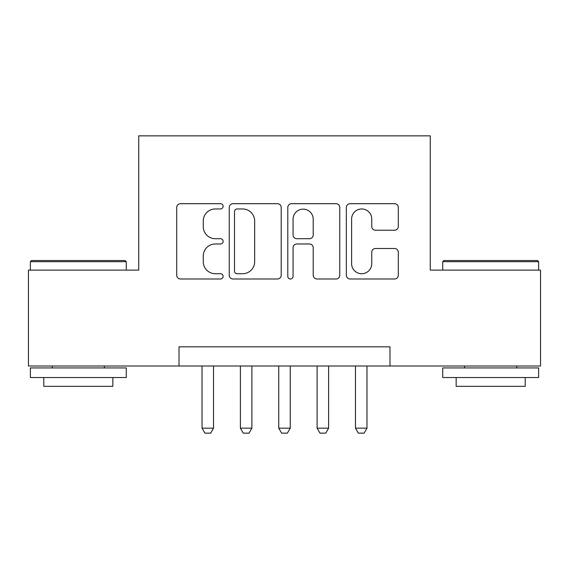 <?xml version="1.0" encoding="UTF-8"?>
<svg xmlns="http://www.w3.org/2000/svg" width="569" height="569" viewBox="0 0 569 569"><rect width="100%" height="100%" fill="white"/><g stroke="black" fill="none" stroke-linecap="round" stroke-linejoin="round"><path stroke-width="0.85" d="M223.126 206.327A2.639 2.639 0 0 0 220.488 203.695L180.487 203.695A3.763 3.763 0 0 0 176.717 207.457L176.717 275.232A3.763 3.763 0 0 0 180.487 278.995L220.488 278.995A2.639 2.639 0 0 0 223.126 276.363A2.639 2.639 0 0 0 220.488 273.725L215.317 273.725A12.049 12.049 0 0 1 203.268 261.676L203.268 256.029A12.049 12.049 0 0 1 215.317 243.98L220.488 243.98A2.639 2.639 0 0 0 223.126 241.348A2.639 2.639 0 0 0 220.488 238.71L215.317 238.71A12.049 12.049 0 0 1 203.268 226.661L203.268 221.014A12.049 12.049 0 0 1 215.317 208.965L220.488 208.965A2.639 2.639 0 0 0 223.126 206.327M394.537 230.239A3.763 3.763 0 0 0 398.307 226.476L398.307 207.457A3.763 3.763 0 0 0 394.537 203.695L350.113 203.695A3.763 3.763 0 0 0 346.343 207.457L346.343 275.232A3.763 3.763 0 0 0 350.113 278.995L394.537 278.995A3.763 3.763 0 0 0 398.307 275.232L398.307 252.266A3.763 3.763 0 0 0 394.537 248.497L375.526 248.497A3.763 3.763 0 0 0 371.756 252.266L371.756 263.653A10.071 10.071 0 0 1 361.685 273.725A10.071 10.071 0 0 1 351.614 263.653L351.614 219.037A10.071 10.071 0 0 1 361.685 208.965A10.071 10.071 0 0 1 371.756 219.037L371.756 226.476A3.763 3.763 0 0 0 375.526 230.239L394.537 230.239M179.015 366.016L28.45 366.016L28.45 270.119L138.736 270.119L138.736 135.856L430.264 135.856L430.264 270.119L540.55 270.119L540.55 366.016L389.985 366.016L389.985 346.834L179.015 346.834L179.015 366.016L389.985 366.016M281.207 207.457A3.763 3.763 0 0 0 277.437 203.695L233.013 203.695A3.763 3.763 0 0 0 229.243 207.457L229.243 275.232A3.763 3.763 0 0 0 233.013 278.995L277.437 278.995A3.763 3.763 0 0 0 281.207 275.232L281.207 207.457M291.563 203.695L335.987 203.695A3.763 3.763 0 0 1 339.757 207.457L339.757 275.232A3.763 3.763 0 0 1 335.987 278.995L316.976 278.995A3.763 3.763 0 0 1 313.213 275.232L313.213 247.75A3.763 3.763 0 0 0 309.444 243.98L296.833 243.98A3.763 3.763 0 0 0 293.063 247.75L293.063 276.363A2.639 2.639 0 0 1 290.432 278.995A2.639 2.639 0 0 1 287.793 276.363L287.793 207.457A3.763 3.763 0 0 1 291.563 203.695M237.152 208.965A2.639 2.639 0 0 0 234.513 211.597L234.513 271.093A2.639 2.639 0 0 0 237.152 273.725L242.614 273.725A12.049 12.049 0 0 0 254.663 261.676L254.663 221.014A12.049 12.049 0 0 0 242.614 208.965L237.152 208.965M313.213 219.221A10.071 10.071 0 0 0 303.135 209.15A10.071 10.071 0 0 0 293.063 219.221L293.063 234.947A3.763 3.763 0 0 0 296.833 238.71L309.444 238.71A3.763 3.763 0 0 0 313.213 234.947L313.213 219.221M202.023 366.016L202.023 428.158L213.531 428.158L213.531 366.016M213.531 428.158L210.658 433.144L204.904 433.144L202.023 428.158M31.515 260.524L125.116 260.524L126.268 261.676L30.37 261.676L31.515 260.524M78.316 377.524L30.37 377.524L30.37 367.93L126.268 367.93L126.268 377.524L78.316 377.524M112.84 377.524L112.84 386.344L43.792 386.344L43.792 377.524M443.884 260.524L537.485 260.524L538.63 261.676L442.732 261.676L443.884 260.524M490.684 377.524L442.732 377.524L442.732 367.93L538.63 367.93L538.63 377.524L490.684 377.524M525.208 377.524L525.208 386.344L456.16 386.344L456.16 377.524M240.388 366.016L240.388 428.158L251.896 428.158L251.896 366.016M251.896 428.158L249.016 433.144L243.262 433.144L240.388 428.158M278.746 366.016L278.746 428.158L290.254 428.158L290.254 366.016M290.254 428.158L287.373 433.144L281.627 433.144L278.746 428.158M317.104 366.016L317.104 428.158L328.612 428.158L328.612 366.016M328.612 428.158L325.738 433.144L319.984 433.144L317.104 428.158M355.469 366.016L355.469 428.158L366.977 428.158L366.977 366.016M366.977 428.158L364.096 433.144L358.342 433.144L355.469 428.158M30.37 270.119L30.37 261.676M52.234 367.93L52.234 366.016M104.404 367.93L104.404 366.016M126.268 270.119L126.268 261.676M442.732 270.119L442.732 261.676M464.596 367.93L464.596 366.016M516.766 367.93L516.766 366.016M538.63 270.119L538.63 261.676"/></g></svg>
